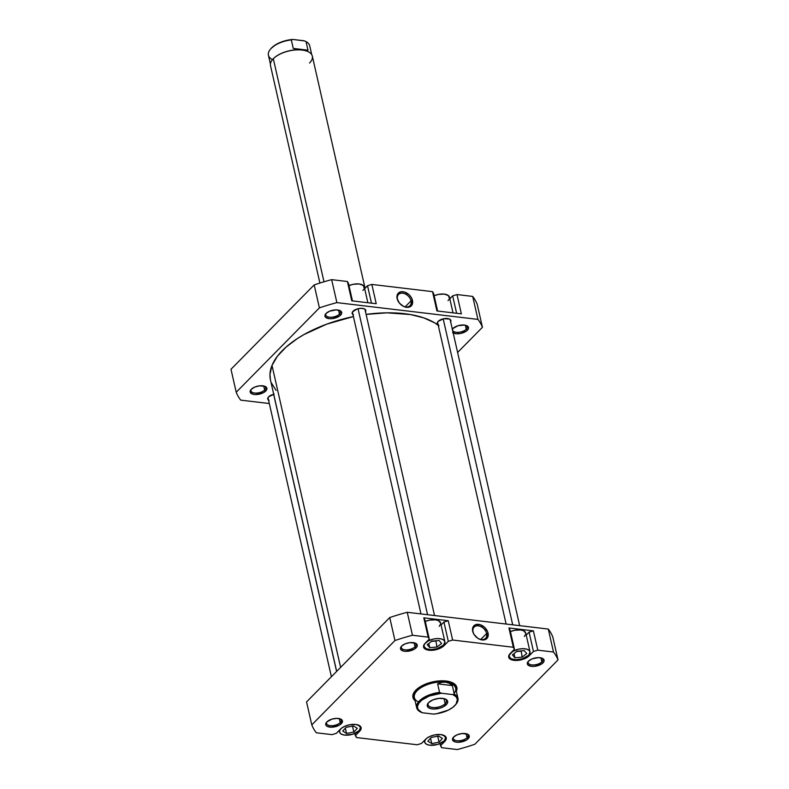 <?xml version="1.0" encoding="UTF-8"?>
<svg xmlns="http://www.w3.org/2000/svg" width="789" height="789" viewBox="0 0 789 789"><rect width="100%" height="100%" fill="white"/><g stroke="black" fill="none" stroke-linecap="round" stroke-linejoin="round"><path stroke-width="1.18" d="M367.861 302.729L364.301 287.018A10.721 5.119 167.2 0 0 348.985 285.608L353.255 284.287L359.182 283.971L363.315 285.48L364.252 288.31M453.014 312.858L449.444 297.147A10.721 5.119 167.2 0 0 434.128 295.737L438.398 294.415L444.325 294.1L448.458 295.619L449.395 298.439M452.551 332.514L455.855 333.717L460.598 333.471L466.398 331.074L467.374 330.246L466.26 329.22A7.505 3.58 167.2 0 0 466.092 325.413A7.505 3.58 -12.8 0 1 467.236 326.804A7.505 3.58 -12.8 0 1 466.26 329.22L465.342 325.206L466.26 329.22A7.505 3.58 -12.8 0 1 458.37 332.307A7.505 3.58 -12.8 0 1 452.6 330.127A7.505 3.58 -12.8 0 1 453.024 328.382A7.505 3.58 167.2 0 0 456.742 332.307A7.505 3.58 167.2 0 0 466.26 329.22L467.374 330.246A8.58 4.093 -12.8 0 1 453.172 332.938M452.324 329.181A8.58 4.093 -12.8 0 1 452.61 328.816A8.58 4.093 -12.8 0 1 452.876 328.52L452.186 329.388M326.212 313.292A7.505 3.58 167.2 0 0 329.93 317.227A7.505 3.58 167.2 0 0 339.448 314.14L340.562 315.166A8.58 4.093 -12.8 0 1 329.289 318.657A8.58 4.093 -12.8 0 1 325.798 313.736A8.58 4.093 -12.8 0 1 326.064 313.44L324.92 315.994L325.739 317.425L329.043 318.638L332.139 318.638L339.586 315.994L341.252 314.298L341.716 312.612L340.039 310.629L336.094 309.88L329.664 311.172L326.064 313.44A8.58 4.093 -12.8 0 1 339.852 310.541A8.58 4.093 -12.8 0 1 340.562 315.166L339.448 314.14A7.505 3.58 -12.8 0 1 331.558 317.217A7.505 3.58 -12.8 0 1 325.788 315.048A7.505 3.58 -12.8 0 1 326.212 313.292M251.415 389.145A7.505 3.58 167.2 0 0 255.133 393.07A7.505 3.58 167.2 0 0 264.65 389.983L265.765 391.009A8.58 4.093 -12.8 0 1 254.492 394.51A8.58 4.093 -12.8 0 1 251.001 389.579A8.58 4.093 -12.8 0 1 251.277 389.283L250.192 391.009L250.369 392.606L252.914 394.234L255.744 394.569L263.575 392.606L266.465 390.151L266.919 388.454L265.242 386.472L259.699 385.811L254.867 387.024L251.277 389.283A8.58 4.093 -12.8 0 1 265.055 386.383A8.58 4.093 -12.8 0 1 265.765 391.009L264.65 389.983A7.505 3.58 -12.8 0 1 256.76 393.07A7.505 3.58 -12.8 0 1 250.991 390.89A7.505 3.58 -12.8 0 1 251.415 389.145M397.488 299.258A8.018 5.641 44.6 0 0 399.599 303.331A8.018 5.641 -135.4 0 1 397.488 299.258A8.018 5.641 -135.4 0 1 398.553 294.435A8.018 5.641 -135.4 0 1 405.576 294.11A8.018 5.641 -135.4 0 1 411.03 300.865L412.469 300.431A9.083 6.401 -135.4 0 1 409.599 306.98A9.083 6.401 -135.4 0 1 401.108 304.81A9.083 6.401 -135.4 0 1 399.559 303.282A9.083 6.401 -135.4 0 1 397.123 298.607L399.392 303.094L403.495 306.369L406.562 307.306L409.373 307.069L412.164 304.613L412.469 300.431L411.207 297.384L408.968 294.662L404.56 292.058L401.562 291.703L399.056 292.541L397.025 295.697L397.123 298.607A9.083 6.401 -135.4 0 1 403.031 291.733A9.083 6.401 -135.4 0 1 412.469 300.431L411.03 300.865A8.018 5.641 -135.4 0 1 409.964 305.688A8.018 5.641 -135.4 0 1 401.059 304.771A8.018 5.641 44.6 0 0 408.515 306.635A8.018 5.641 44.6 0 0 411.03 300.865L405.161 306.822L411.03 300.865A8.018 5.641 44.6 0 0 402.706 293.192A8.018 5.641 44.6 0 0 397.488 299.258M338.53 310.126L339.448 314.14L338.53 310.126M263.743 385.969L264.65 389.983L263.743 385.969M352.969 314.574A6.973 3.324 -12.8 0 1 352.16 313.45A6.973 3.324 -12.8 0 1 353.068 311.201A6.973 3.324 -12.8 0 1 360.395 308.341A6.973 3.324 -12.8 0 1 365.751 310.363A6.973 3.324 -12.8 0 1 365.514 311.724M438.112 324.703A6.973 3.324 -12.8 0 1 437.303 323.579A6.973 3.324 -12.8 0 1 438.211 321.33A6.973 3.324 -12.8 0 1 445.538 318.47A6.973 3.324 -12.8 0 1 450.894 320.492A6.973 3.324 -12.8 0 1 450.657 321.853M268.556 400.171A6.973 3.324 -12.8 0 1 267.747 399.047A6.973 3.324 -12.8 0 1 268.654 396.798A6.973 3.324 -12.8 0 1 273.714 394.283M351.766 300.816L376.225 303.726L371.846 284.425L367.526 285.726L364.666 288.626L367.526 285.726L371.481 303.163L367.526 285.726L371.846 284.425L432.53 291.644L371.846 284.425L376.225 303.726L351.766 300.816L347.387 281.515L331.666 279.651A127.581 60.861 167.2 0 0 314.18 284.918L230.99 369.272L314.18 284.918L319.397 307.888A127.581 60.861 -12.8 0 1 336.883 302.621L477.927 319.397A127.581 60.861 -12.8 0 1 482.434 327.287L457.61 352.466L482.434 327.287L477.217 304.317A127.581 60.861 167.2 0 0 472.7 296.427L456.989 294.553L452.669 295.855L449.809 298.755L452.669 295.855L456.624 313.292L452.669 295.855L456.989 294.553L472.7 296.427L477.927 319.397L336.883 302.621L331.666 279.651L347.387 281.515L351.766 300.816M436.919 310.945L461.368 313.854L456.989 294.553L461.368 313.854L436.919 310.945L432.53 291.644L436.919 310.945M433.644 293.597L432.53 291.644L433.644 293.597L437.609 311.024L433.644 293.597M348.501 283.468L347.387 281.515L348.501 283.468L352.456 300.895L348.501 283.468M269.325 403.534L240.724 400.141A127.581 60.861 -12.8 0 1 236.207 392.251L319.397 307.888L236.207 392.251L230.99 369.272L236.207 392.251A127.581 60.861 -12.8 0 0 240.724 400.141L269.325 403.534M467.374 330.246L468.459 328.52L468.272 326.932L464.396 325.048L458.024 325.709L452.876 328.52A8.58 4.093 -12.8 0 1 466.654 325.63A8.58 4.093 -12.8 0 1 467.374 330.246M274.158 394.184L268.654 396.798L267.718 398.879L269.088 400.487M365.406 311.902L365.78 310.531L364.419 308.913L361.214 308.312L357.249 308.913L352.505 311.902L352.131 313.282L353.492 314.89M450.549 322.03L450.923 320.659L449.562 319.042L443.714 318.717L438.211 321.33L437.274 323.411L438.635 325.019M477.217 304.317L482.434 327.287A127.581 60.861 -12.8 0 0 477.927 319.397L472.7 296.427A127.581 60.861 167.2 0 1 477.217 304.317M264.493 386.176A7.505 3.58 -12.8 0 1 265.627 387.567A7.505 3.58 -12.8 0 1 264.65 389.983A7.505 3.58 167.2 0 0 264.493 386.176M339.29 310.324A7.505 3.58 -12.8 0 1 340.424 311.724A7.505 3.58 -12.8 0 1 339.448 314.14A7.505 3.58 167.2 0 0 339.29 310.324M319.397 307.888A127.581 60.861 -12.8 0 1 336.883 302.621L331.666 279.651A127.581 60.861 167.2 0 0 314.18 284.918L319.397 307.888M448.911 299.524L448.044 300.599M363.768 289.395L362.901 290.47M336.666 671.38L270.459 379.953A91.13 43.474 167.2 0 1 272.008 365.415L277.422 356.214L285.983 347.15L297.364 338.57L303.982 334.566L326.735 324.151L353.423 316.567A91.13 43.474 167.2 0 0 272.008 365.415L340.611 667.376L272.008 365.415L269.956 374.4L270.469 380.002M438.24 325.265A91.13 43.474 167.2 0 0 366.116 314.397L386.935 312.829L410.428 314.545L423.752 317.868L434.601 322.809L438.96 325.827M271.327 382.823L276.091 390.358M358.423 725.091A10.721 5.119 -12.8 0 1 360.465 727.3A10.721 5.119 -12.8 0 1 359.074 730.752L360.514 727.566L358.413 725.081M443.576 735.22A10.721 5.119 -12.8 0 1 445.617 737.429A10.721 5.119 -12.8 0 1 444.217 740.881L445.657 737.695L443.556 735.21M511.094 652.592A10.721 5.119 -12.8 0 1 522.298 648.696A10.721 5.119 -12.8 0 1 530.021 651.832L525.74 632.995A10.721 5.119 167.2 0 0 510.434 631.585L514.704 630.273L520.632 629.957L523.689 630.776L525.79 633.261M530.021 651.832A10.721 5.119 -12.8 0 1 528.63 655.284L530.07 652.099L529.044 650.304L526.579 649.1L523.038 648.686L518.975 649.1L513.244 651.142L509.645 654.209L509.073 656.32L511.164 658.805L516.095 659.732L522.2 658.805L528.63 655.284A10.721 5.119 -12.8 0 1 517.347 659.693A10.721 5.119 -12.8 0 1 509.112 656.586A10.721 5.119 -12.8 0 1 510 653.706M425.952 642.463A10.721 5.119 -12.8 0 1 437.155 638.567A10.721 5.119 -12.8 0 1 444.878 641.704L440.597 622.866A10.721 5.119 167.2 0 0 425.291 621.456L429.551 620.134L435.489 619.829L438.546 620.647L440.647 623.132M444.878 641.704A10.721 5.119 -12.8 0 1 443.487 645.155L444.927 641.97L443.901 640.175L441.436 638.972L437.895 638.557L433.832 638.972L428.102 641.013L424.502 644.08L423.93 646.191L426.021 648.676L430.952 649.603L437.057 648.676L443.487 645.155A10.721 5.119 -12.8 0 1 432.204 649.564A10.721 5.119 -12.8 0 1 423.969 646.457A10.721 5.119 -12.8 0 1 424.857 643.577M401.788 645.935A7.505 3.58 167.2 0 0 405.507 649.86A7.505 3.58 167.2 0 0 415.024 646.773L416.138 647.799A8.58 4.093 -12.8 0 1 404.856 651.3A8.58 4.093 -12.8 0 1 401.374 646.369A8.58 4.093 -12.8 0 1 401.64 646.073L400.556 647.799L400.743 649.396L403.278 651.024L406.108 651.359L413.949 649.396L416.829 646.941L417.282 645.244L415.606 643.262L410.063 642.601L405.24 643.814L401.64 646.073A8.58 4.093 -12.8 0 1 415.418 643.173A8.58 4.093 -12.8 0 1 416.138 647.799L415.024 646.773A7.505 3.58 -12.8 0 1 407.124 649.85A7.505 3.58 -12.8 0 1 401.364 647.68A7.505 3.58 -12.8 0 1 401.788 645.935M528.6 661.014A7.505 3.58 167.2 0 0 532.319 664.949A7.505 3.58 167.2 0 0 541.826 661.853L542.94 662.888A8.58 4.093 -12.8 0 1 531.668 666.38A8.58 4.093 -12.8 0 1 528.186 661.448A8.58 4.093 -12.8 0 1 528.452 661.162L527.368 662.888L528.117 665.147L531.421 666.36L534.528 666.36L541.974 663.717L543.641 662.02L544.094 660.334L542.418 658.351L538.473 657.602L532.052 658.894L528.452 661.162A8.58 4.093 -12.8 0 1 542.23 658.263A8.58 4.093 -12.8 0 1 542.94 662.888L541.826 661.853A7.505 3.58 -12.8 0 1 533.936 664.94A7.505 3.58 -12.8 0 1 528.176 662.77A7.505 3.58 -12.8 0 1 528.6 661.014M453.803 736.867A7.505 3.58 167.2 0 0 457.521 740.792A7.505 3.58 167.2 0 0 467.039 737.705L468.153 738.731A8.58 4.093 -12.8 0 1 456.88 742.232A8.58 4.093 -12.8 0 1 453.389 737.301A8.58 4.093 -12.8 0 1 453.655 737.005L452.57 738.731L452.758 740.329L455.302 741.956L458.123 742.291L465.964 740.329L468.153 738.731L469.307 736.176L467.63 734.194L462.078 733.533L457.255 734.746L453.655 737.005A8.58 4.093 -12.8 0 1 467.433 734.105A8.58 4.093 -12.8 0 1 468.153 738.731L467.039 737.705A7.505 3.58 -12.8 0 1 459.139 740.782A7.505 3.58 -12.8 0 1 453.379 738.612A7.505 3.58 -12.8 0 1 453.803 736.867M326.991 721.777A7.505 3.58 167.2 0 0 330.709 725.712A7.505 3.58 167.2 0 0 340.227 722.616L341.341 723.641A8.58 4.093 -12.8 0 1 330.068 727.142A8.58 4.093 -12.8 0 1 326.577 722.211A8.58 4.093 -12.8 0 1 326.843 721.925L325.758 723.641L325.946 725.239L327.376 726.462L331.311 727.202L339.152 725.239L341.341 723.641L342.495 721.097L340.818 719.104L336.873 718.365L331.991 719.104L326.843 721.925A8.58 4.093 -12.8 0 1 340.631 719.026A8.58 4.093 -12.8 0 1 341.341 723.641L340.227 722.616A7.505 3.58 -12.8 0 1 332.337 725.702A7.505 3.58 -12.8 0 1 326.567 723.523A7.505 3.58 -12.8 0 1 326.991 721.777M413.781 696.233A21.441 10.227 -12.8 0 1 415.547 690.483A21.441 10.227 167.2 0 0 413.939 696.805M415.053 700.652A22.516 10.74 -12.8 0 1 415.162 690.908A22.516 10.74 -12.8 0 1 415.872 690.138L414.047 692.407L412.844 696.845L415.053 700.652M486.606 633.508A8.018 5.641 44.6 0 0 478.272 625.835A8.018 5.641 44.6 0 0 473.065 631.89L472.69 631.249A9.083 6.401 -135.4 0 1 478.598 624.375A9.083 6.401 -135.4 0 1 488.046 633.074L486.606 633.508L480.738 639.455L486.606 633.508A8.018 5.641 -135.4 0 1 485.541 638.331A8.018 5.641 -135.4 0 1 476.625 637.404A8.018 5.641 44.6 0 0 484.091 639.277A8.018 5.641 44.6 0 0 486.606 633.508L488.046 633.074L487.553 631.535L484.545 627.294L480.126 624.701L475.797 624.612L473.005 627.068L472.69 631.249L473.952 634.297L477.572 638.123L480.609 639.623L484.939 639.701L487.73 637.246L488.046 633.074A9.083 6.401 -135.4 0 1 485.166 639.623A9.083 6.401 -135.4 0 1 476.684 637.453A9.083 6.401 -135.4 0 1 475.126 635.914A9.083 6.401 -135.4 0 1 472.69 631.249L473.065 631.89A8.018 5.641 -135.4 0 1 474.13 627.077A8.018 5.641 -135.4 0 1 481.152 626.742A8.018 5.641 -135.4 0 1 486.606 633.508M414.107 642.759L415.024 646.773L414.107 642.759M540.919 657.848L541.826 661.853L540.919 657.848M466.121 733.691L467.039 737.705L466.121 733.691M339.309 718.611L340.227 722.616L339.309 718.611M526.214 635.066L529.074 632.167L533.394 630.865L508.935 627.955L510.049 629.908L514.438 649.199L508.737 655.797L508.984 657.888L510.848 659.486L516.026 660.472L522.436 659.486L527.91 656.892L533.463 651.467L537.782 650.166L553.493 652.03A127.581 60.861 -12.8 0 1 558.01 659.92L474.82 744.274A127.581 60.861 -12.8 0 1 457.334 749.55L441.613 747.676L440.499 745.733L445.686 740.269L446.288 738.05L445.213 736.167L440.873 734.579L434.64 734.904L430.469 736.167L427.027 738.05L421.474 743.465L417.154 744.767L356.47 737.547L355.356 735.604L360.543 730.141L361.145 727.922L360.07 726.038L355.731 724.45L349.497 724.775L345.326 726.038L341.884 727.922L336.331 733.336L332.011 734.638L316.3 732.774A127.581 60.861 -12.8 0 1 311.783 724.884L394.964 640.53A127.581 60.861 -12.8 0 1 412.46 635.253L428.18 637.127L429.295 639.07L424.107 644.544L423.506 646.763L425.705 649.357L428.92 650.225L435.153 649.899L439.325 648.637L442.767 646.763L448.31 641.339L452.63 640.037L513.323 647.256L514.438 649.199L510.049 629.908L508.935 627.955L513.323 647.256L452.63 640.037L448.251 620.736L423.792 617.826L424.906 619.779L429.295 639.07L424.906 619.779L423.792 617.826L428.18 637.127L412.46 635.253L407.242 612.284A127.581 60.861 167.2 0 0 389.746 617.55L306.566 701.914L311.783 724.884L394.964 640.53L389.746 617.55L306.566 701.914L311.783 724.884A127.581 60.861 -12.8 0 0 316.3 732.774L332.011 734.638L336.331 733.336L340.611 729.006A11.253 5.365 -12.8 0 1 352.446 724.381A11.253 5.365 -12.8 0 1 361.096 727.645A11.253 5.365 -12.8 0 1 359.626 731.265L359.429 730.367L359.626 731.265L355.356 735.604L354.872 733.464L356.47 737.547L417.154 744.767L421.474 743.465L425.754 739.135A11.253 5.365 -12.8 0 1 437.589 734.51A11.253 5.365 -12.8 0 1 446.239 737.774A11.253 5.365 -12.8 0 1 444.769 741.394L444.572 740.496L444.769 741.394L440.499 745.733L440.015 743.593L441.613 747.676L457.334 749.55A127.581 60.861 -12.8 0 0 474.82 744.274L558.01 659.92L552.793 636.95A127.581 60.861 167.2 0 0 548.276 629.06L407.242 612.284L548.276 629.06L553.493 652.03L537.782 650.166L533.394 630.865L508.935 627.955L513.323 647.256L514.438 649.199L510.167 653.539A11.253 5.365 -12.8 0 0 508.698 657.158L508.688 657.138A11.253 5.365 -12.8 0 0 517.347 660.423A11.253 5.365 -12.8 0 0 529.182 655.797L528.985 654.9L529.182 655.797L533.463 651.467L529.074 632.167L533.463 651.467L537.782 650.166L533.394 630.865L529.074 632.167L526.214 635.066M525.701 634.297L524.35 636.447M441.071 624.937L443.931 622.038L448.251 620.736L423.792 617.826L428.18 637.127L429.295 639.07L425.015 643.41A11.253 5.365 -12.8 0 0 423.555 647.029L423.545 647.01A11.253 5.365 -12.8 0 0 432.204 650.294A11.253 5.365 -12.8 0 0 444.039 645.668L443.832 644.771L444.039 645.668L448.31 641.339L443.931 622.038L448.31 641.339L452.63 640.037L448.251 620.736L443.931 622.038L441.071 624.937M440.558 624.168L439.207 626.318M456.358 691.272L456.949 687.959L454.789 684.201L449.612 681.686L442.185 680.799L433.654 681.686L425.31 684.201L415.872 690.138A22.516 10.74 -12.8 0 1 452.048 682.524A22.516 10.74 -12.8 0 1 456.358 691.272M455.697 687.318A21.441 10.227 167.2 0 0 451.515 682.307A21.441 10.227 -12.8 0 1 455.598 686.736M340.059 718.809A7.505 3.58 -12.8 0 1 341.203 720.199A7.505 3.58 -12.8 0 1 340.227 722.616A7.505 3.58 167.2 0 0 340.059 718.809M466.871 733.898A7.505 3.58 -12.8 0 1 468.015 735.289A7.505 3.58 -12.8 0 1 467.039 737.705A7.505 3.58 167.2 0 0 466.871 733.898M541.668 658.046A7.505 3.58 -12.8 0 1 542.812 659.436A7.505 3.58 -12.8 0 1 541.826 661.853A7.505 3.58 167.2 0 0 541.668 658.046M414.856 642.966A7.505 3.58 -12.8 0 1 416 644.357A7.505 3.58 -12.8 0 1 415.024 646.773A7.505 3.58 167.2 0 0 414.856 642.966M552.793 636.95A127.581 60.861 167.2 0 0 548.276 629.06L553.493 652.03A127.581 60.861 -12.8 0 1 558.01 659.92L552.793 636.95M394.964 640.53A127.581 60.861 -12.8 0 1 412.46 635.253L407.242 612.284A127.581 60.861 167.2 0 0 389.746 617.55L394.964 640.53M475.175 635.964A8.018 5.641 -135.4 0 1 473.065 631.89A8.018 5.641 44.6 0 0 475.175 635.964M441.593 643.469L436.899 647.049L429.729 647.651L427.253 644.682L431.948 641.112L439.118 640.5L441.593 643.469L436.899 647.049L435.942 640.776L436.899 647.049L429.729 647.651L428.792 643.518L429.729 647.651L427.253 644.682L431.948 641.112L439.118 640.5L441.593 643.469M526.766 653.539L522.16 657.138L514.97 657.809L512.377 654.88L516.973 651.28L524.172 650.609L526.766 653.539L522.16 657.138L521.154 650.895L522.16 657.138L514.97 657.809L514.014 653.598L514.97 657.809L512.377 654.88L516.973 651.28L524.172 650.609L526.766 653.539M426.099 738.731L424.748 740.881L424.975 742.873L426.76 744.402L429.818 745.22L437.787 744.402L444.217 740.881A10.721 5.119 -12.8 0 1 432.944 745.289A10.721 5.119 -12.8 0 1 424.699 742.183A10.721 5.119 -12.8 0 1 425.606 739.283M442.442 738.396L439.059 742.183L431.78 743.593L427.875 741.216L431.258 737.429L438.536 736.019L442.442 738.396L439.059 742.183L437.727 736.176L439.059 742.183L431.78 743.593L430.557 738.218L431.78 743.593L427.875 741.216L431.258 737.429L438.536 736.019L442.442 738.396M340.956 728.602L339.605 730.752L339.832 732.744L341.607 734.273L344.675 735.092L352.644 734.273L359.074 730.752A10.721 5.119 -12.8 0 1 347.801 735.161A10.721 5.119 -12.8 0 1 339.556 732.054A10.721 5.119 -12.8 0 1 340.463 729.154M357.299 728.316L353.827 732.093L346.539 733.454L342.732 731.038L346.203 727.261L353.492 725.9L357.299 728.316L353.827 732.093L352.505 726.087L353.827 732.093L346.539 733.454L345.345 728.198L346.539 733.454L342.732 731.038L346.203 727.261L353.492 725.9L357.299 728.316M431.553 641.418L435.538 641.072L431.553 641.418M516.627 651.556L520.809 651.162L516.627 651.556M431.228 737.468L437.708 736.206L431.228 737.468M346.164 727.3L352.466 726.127L346.164 727.3M311.714 54.638L309.712 45.821A21.175 10.099 167.2 0 0 306.043 41.639L307.986 50.19L293.261 48.435L291.319 39.894L292.887 39.45A20.425 9.744 167.2 0 0 271.663 47.823L271.169 48.385A21.175 10.099 -12.8 0 1 291.319 39.894L286.723 40.387L280.766 42.221L275.578 44.776L270.992 48.553M304.495 40.929L306.043 41.639L307.986 50.19L301.921 49.973A21.175 10.099 167.2 0 0 273.477 58.544L273.477 58.544A21.175 10.099 167.2 0 0 272.816 59.264L272.629 59.481A21.441 10.227 -12.8 0 1 273.31 58.741L323.983 281.801L273.31 58.741A21.441 10.227 167.2 0 0 270.509 65.655L319.9 283.044M272.816 59.264A21.175 10.099 167.2 0 0 272.718 59.372A21.175 10.099 -12.8 0 1 273.477 58.544A21.175 10.099 -12.8 0 1 301.921 49.973A21.175 10.099 -12.8 0 1 307.621 51.443A21.175 10.099 167.2 0 0 307.503 51.384A21.175 10.099 167.2 0 0 301.921 49.973L293.261 48.435L307.986 50.19L301.921 49.973L293.261 48.435L291.319 39.894A21.175 10.099 167.2 0 0 271.169 48.385A21.175 10.099 167.2 0 0 268.418 55.21L270.42 64.017M420.33 711.895L422.184 712.743A20.425 9.744 -12.8 0 1 421.898 712.615A20.425 9.744 -12.8 0 1 420.202 701.608L419.423 700.888A21.175 10.099 167.2 0 0 420.33 711.895A21.175 10.099 -12.8 0 1 416.661 707.703A21.175 10.099 -12.8 0 1 419.423 700.888A21.175 10.099 -12.8 0 1 439.562 692.387L437.619 683.846L452.344 685.592L454.286 694.142L452.718 694.576L455.943 696.628L457.413 699.35L456.072 704.094L452.935 707.279L448.33 710.11L436.564 713.739L433.486 714.084L422.184 712.743L417.992 709.4L417.47 706.441L418.841 703.216L421.967 700.04L429.295 696.006L441.416 693.235L452.718 694.576L441.416 693.235L439.562 692.387L437.619 683.846L441.643 682.357L445.548 682.16A21.175 10.099 -12.8 0 1 454.148 693.531M418.456 701.963A21.175 10.099 -12.8 0 1 417.115 690.73L416.602 689.448L416.829 690.474A21.441 10.227 -12.8 0 1 439.384 681.666A21.441 10.227 -12.8 0 1 455.855 687.88A21.441 10.227 -12.8 0 1 455.953 689.517A21.441 10.227 167.2 0 0 440.992 681.597A21.441 10.227 167.2 0 0 416.829 690.474L417.115 690.73A21.175 10.099 -12.8 0 1 445.548 682.16L449.178 683.254L452.344 685.592L437.619 683.846L441.643 682.357L445.548 682.16L449.178 683.254L452.344 685.592L454.286 694.142A21.175 10.099 -12.8 0 1 457.955 698.324A21.175 10.099 -12.8 0 1 455.598 704.715M428.693 702.535A9.379 4.478 167.2 0 0 433.191 707.536A9.379 4.478 167.2 0 0 445.174 703.68L446.288 704.705A10.454 4.99 -12.8 0 1 432.54 708.976A10.454 4.99 -12.8 0 1 428.289 702.969A10.454 4.99 -12.8 0 1 428.624 702.604L427.214 705.721L428.22 707.467L430.626 708.63L434.068 709.045L440.015 708.137L443.615 706.648L447.136 703.66L447.688 701.599L446.692 699.853L444.286 698.679L438.881 698.373L433.003 699.853L428.624 702.604A10.454 4.99 -12.8 0 1 445.42 699.074A10.454 4.99 -12.8 0 1 446.288 704.705L445.174 703.68A9.379 4.478 -12.8 0 1 435.301 707.536A9.379 4.478 -12.8 0 1 428.102 704.814A9.379 4.478 -12.8 0 1 428.693 702.535M444.02 698.62L445.174 703.68L444.02 698.62M422.184 712.743L433.486 714.084A20.425 9.744 -12.8 0 0 455.352 705.011L455.864 704.419A21.175 10.099 167.2 0 0 454.286 694.142L452.718 694.576A20.425 9.744 -12.8 0 1 455.352 705.011M444.858 698.857A9.379 4.478 -12.8 0 1 446.396 700.662A9.379 4.478 -12.8 0 1 445.174 703.68A9.379 4.478 167.2 0 0 444.858 698.857M416.829 690.474A21.441 10.227 167.2 0 0 414.659 698.896A21.441 10.227 -12.8 0 1 414.038 697.387A21.441 10.227 -12.8 0 1 416.829 690.474M457.955 698.324L455.647 688.176A21.175 10.099 167.2 0 0 445.548 682.16A21.175 10.099 167.2 0 0 417.115 690.73A21.175 10.099 167.2 0 0 414.353 697.555L416.661 707.703M439.562 692.387A21.175 10.099 167.2 0 0 419.423 700.888L420.202 701.608A20.425 9.744 -12.8 0 1 441.416 693.235L439.562 692.387M304.179 40.791L292.887 39.45L304.475 40.92A20.425 9.744 167.2 0 0 304.179 40.791L306.043 41.639M365.06 288.222L312.336 56.147A21.441 10.227 167.2 0 0 295.855 49.934A21.441 10.227 167.2 0 0 273.31 58.741A21.441 10.227 -12.8 0 1 307.759 51.502A21.441 10.227 -12.8 0 1 309.535 63.051M272.087 59.392A21.175 10.099 -12.8 0 1 270.509 49.115A21.175 10.099 -12.8 0 1 271.169 48.385L271.663 47.823A20.425 9.744 167.2 0 0 271.022 48.514L270.509 49.115M273.635 394.303L336.597 671.449L273.635 394.303M358.038 308.706L427.559 614.7L358.038 308.706M443.191 318.835L512.712 624.829L443.191 318.835M360.208 726.166L360.465 727.3M445.351 736.295L445.617 737.429M423.713 645.313L423.969 646.438M508.856 655.442L509.112 656.566M424.334 740.565L424.699 742.163M339.191 730.436L339.556 732.034M331.39 676.735L267.994 397.676M434.532 615.528L364.942 309.229M420.971 613.921L352.397 312.079M519.675 625.657L450.095 319.358M506.124 624.05L437.54 322.208"/></g></svg>
